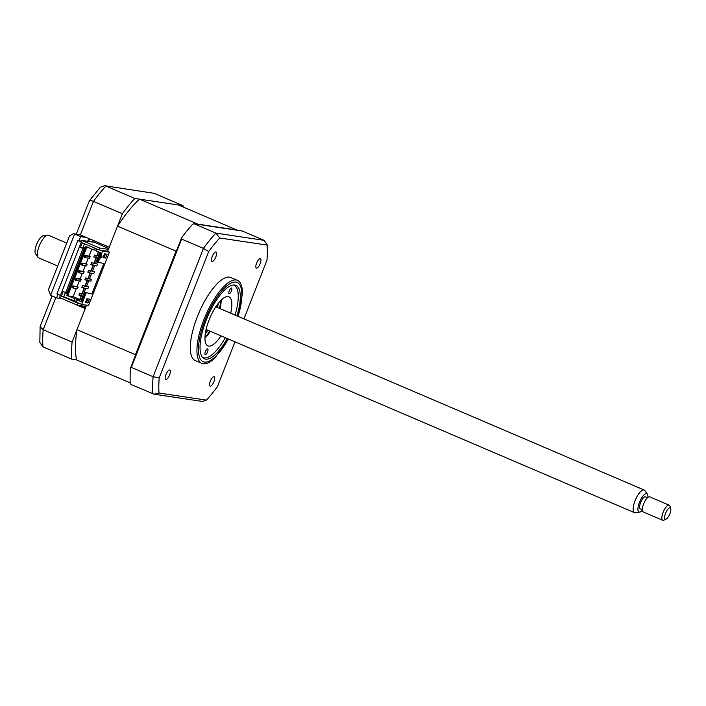 <?xml version="1.0" encoding="UTF-8"?>
<svg xmlns="http://www.w3.org/2000/svg" width="706" height="706" viewBox="0 0 706 706"><rect width="100%" height="100%" fill="white"/><g stroke="black" fill="none" stroke-linecap="round" stroke-linejoin="round"><path stroke-width="1.06" d="M197.812 224.34A103.05 35.291 -66.8 0 1 197.989 224.173L139.47 199.145A103.05 35.291 -66.8 0 0 117.523 226.132L107.683 251.248L98.955 249.933L99.696 248.035L81.967 240.446L59.578 297.579L77.307 305.168L78.057 303.262L61.387 296.132L63.178 291.56L65.658 292.628L82.973 248.441L80.493 247.382L82.284 242.811L98.955 249.933M84.535 247.982L80.493 247.382M84.279 248.636L82.973 248.441M66.964 292.822L65.658 292.628M63.867 296.502L61.387 296.132M79.363 303.456L78.057 303.262M86.035 306.475L77.307 305.168M95.372 241.311L94.666 242.352L81.967 240.446M94.763 242.396L95.495 241.364M94.666 242.352L108.742 248.547M108.433 249.342L99.696 248.035M183.128 207.008A110.842 37.956 113.2 0 0 183.039 205.675L134.82 198.448A110.842 37.956 113.2 0 0 122.376 213.741L93.474 201.378L80.343 234.886L86.379 237.463L80.652 236.607L74.624 234.03L50.585 295.355L56.621 297.932L62.419 298.797M134.82 198.448L105.918 186.093A110.842 37.956 113.2 0 0 93.474 201.378C90.28 200.133 88.956 200.16 89.503 201.457M183.039 205.675L154.137 193.312L104.612 185.713L100.402 187.205L89.415 200.698L76.31 234.101M62.34 298.788L85.214 308.566L72.091 342.075A110.842 37.956 113.2 0 0 71.827 359.186L76.477 359.883L130.257 382.881M71.827 359.186L42.925 346.831L39.827 342.375L40.118 326.463L52.059 295.982M104.612 185.713L154.137 193.312M72.091 342.075L43.181 329.711L40.048 326.763M80.652 236.607L79.019 240.781M58.007 294.393L56.621 297.932M86.379 237.463L109.253 247.241L122.376 213.741M80.449 240.993L81.825 240.817M87.685 241.302L88.788 238.496M79.893 305.557L85.461 307.94M73.353 233.66L80.343 234.886L73.353 233.66L69.567 235.848L48.476 289.672L50.585 295.355M260.267 258.581A5.127 1.756 113.2 0 0 256.702 262.861A5.127 1.756 113.2 0 0 256.384 268.059A5.127 1.756 113.2 0 0 256.534 268.103A5.127 1.756 113.2 0 0 260.108 263.823A5.127 1.756 113.2 0 0 260.426 258.625A5.127 1.756 113.2 0 0 260.267 258.581M213.997 376.66A5.127 1.756 113.2 0 0 210.423 380.94A5.127 1.756 113.2 0 0 210.114 386.138A5.127 1.756 113.2 0 0 210.264 386.182A5.127 1.756 113.2 0 0 213.83 381.902A5.127 1.756 113.2 0 0 214.147 376.704A5.127 1.756 113.2 0 0 213.997 376.66M169.625 370.015A5.127 1.756 113.2 0 0 166.051 374.295A5.127 1.756 113.2 0 0 165.742 379.493A5.127 1.756 113.2 0 0 165.892 379.537A5.127 1.756 113.2 0 0 169.466 375.257A5.127 1.756 113.2 0 0 169.775 370.059A5.127 1.756 113.2 0 0 169.625 370.015M215.904 251.936A5.127 1.756 113.2 0 0 212.329 256.216A5.127 1.756 113.2 0 0 212.012 261.414A5.127 1.756 113.2 0 0 212.171 261.458A5.127 1.756 113.2 0 0 215.736 257.178A5.127 1.756 113.2 0 0 216.054 251.98A5.127 1.756 113.2 0 0 215.904 251.936M238.275 316.438L242.449 293.528A45.158 15.461 113.2 0 0 237.454 280.37L230.836 277.537A45.158 15.461 113.2 0 0 229.503 277.158A45.158 15.461 113.2 0 0 198.086 314.832A45.158 15.461 113.2 0 0 195.324 360.581L201.942 363.413A45.158 15.461 113.2 0 0 203.284 363.784A45.158 15.461 113.2 0 0 214.906 357.924L228.585 339.083M237.454 280.37A45.158 15.461 113.2 0 0 236.122 279.991A45.158 15.461 113.2 0 0 204.705 317.665A45.158 15.461 113.2 0 0 201.942 363.413M236.987 315.882A39.942 13.679 113.2 0 0 235.883 285.365A39.942 13.679 113.2 0 0 234.701 285.03A39.942 13.679 113.2 0 0 206.911 318.353A39.942 13.679 113.2 0 0 204.466 358.816A39.942 13.679 113.2 0 0 205.649 359.151A39.942 13.679 113.2 0 0 227.297 338.536M234.992 341.828L217.457 386.579A107.762 36.906 -66.8 0 1 206.443 400.117L158.974 393.013L154.208 394.222L131.051 384.514L130.283 383.402A110.842 37.956 -66.8 0 1 130.522 368.082L181.557 237.869L181.61 239.069L203.416 248.397L208.711 251.539A107.762 36.906 -66.8 0 1 219.725 238.001L267.186 245.106A107.762 36.906 -66.8 0 1 267.362 251.557A107.762 36.906 -66.8 0 1 266.956 260.267L243.985 318.883M181.61 239.069L131.316 367.402L153.123 376.73L203.416 248.397A110.842 37.956 -66.8 0 1 215.859 233.104L219.725 238.001M208.217 334.344L209.294 331.591M220.819 302.194L221.163 301.303M264.079 240.331L215.859 233.104L194.044 223.776L242.273 231.003L264.079 240.331L267.177 244.779L267.362 251.557M194.044 223.776L192.685 224.181A110.842 37.956 -66.8 0 0 181.557 237.869M206.09 336.894L206.426 336.021M131.316 367.402L130.522 368.082M158.974 393.013A107.762 36.906 -66.8 0 1 159.203 377.851L208.711 251.539M159.203 377.851L153.123 376.73A110.842 37.956 -66.8 0 0 152.867 393.842M206.443 400.117L202.393 401.44L154.208 394.222M107.224 246.376A34.894 11.949 113.2 0 0 106.262 247.453M229.273 290.704A3.08 1.05 -66.8 0 1 231.55 288.03A3.08 1.05 -66.8 0 1 231.418 291.022A3.08 1.05 -66.8 0 1 229.132 293.696A3.08 1.05 -66.8 0 1 229.273 290.704M202.613 357.43A39.412 13.493 113.2 0 0 208.491 357.015A39.412 13.493 113.2 0 0 225.346 337.697M205.384 351.641A3.08 1.05 -66.8 0 1 207.67 348.976A3.08 1.05 -66.8 0 1 207.538 351.967A3.08 1.05 -66.8 0 1 205.252 354.633A3.08 1.05 -66.8 0 1 205.384 351.641M221.013 335.844A26.687 9.143 -66.8 0 1 207.908 345.869A26.687 9.143 -66.8 0 1 209.1 319.942A26.687 9.143 -66.8 0 1 228.894 296.794A26.687 9.143 -66.8 0 1 230.694 313.199M221.207 300.068A26.687 9.143 -66.8 0 1 220.06 308.646M210.37 331.299A26.687 9.143 -66.8 0 1 204.961 338.05A34.894 11.949 113.2 0 0 209.656 330.99M235.036 315.053A39.412 13.493 113.2 0 0 237.357 289.522A39.412 13.493 113.2 0 0 233.598 284.977M60.425 295.426L56.912 293.925L77.81 240.596L81.684 241.178M77.81 240.596L81.322 242.096M99.784 243.199A57.477 19.68 113.2 0 0 99.096 244.294M88.073 241.364L90.121 239.06M92.389 242.008L93.669 240.578M205.57 332.085A17.65 6.045 113.2 0 0 207.608 330.117M217.298 307.463A17.65 6.045 113.2 0 0 217.307 304.63M104.497 253.825L107.074 254.213L105.582 258.025L103.005 257.637L104.497 253.825M73.901 286.38L72.842 285.93L72.171 287.642L73.23 288.101L73.901 286.38L78.198 287.024L77.528 288.736L73.23 288.101M76.883 278.764L75.824 278.314L75.154 280.026L76.213 280.476L76.883 278.764L81.181 279.408L80.51 281.12L76.213 280.476M83.493 273.504L79.204 272.86L79.875 271.148L84.164 271.792L83.493 273.504M82.858 263.532L81.79 263.073L81.119 264.785L82.187 265.244L82.858 263.532L87.156 264.176L86.485 265.888L82.187 265.244M88.294 258.096L86.088 263.717L87.156 264.176M86.088 263.717L81.79 263.073M85.841 255.907L84.782 255.457L84.111 257.169L85.17 257.628L85.841 255.907L90.139 256.552L89.468 258.272L85.17 257.628M91.824 249.086L89.071 256.101L90.139 256.552M89.071 256.101L84.782 255.457M98.646 251.998L97.101 255.925M96.36 257.831L94.304 263.082M93.368 265.447L91.312 270.698M90.386 273.072L88.329 278.314M87.403 280.688L85.347 285.939M84.42 288.304L82.364 293.555M81.428 295.92L79.734 299.468L81.146 295.876M81.181 300.006L80.025 299.512M98.672 256.163L98.84 255.722M82.072 293.511L84.129 288.26M85.055 285.895L87.112 280.644M88.047 278.27L90.103 273.028M91.03 270.654L93.086 265.412M94.013 263.038L96.069 257.787M96.819 255.89L98.381 251.892M76.354 288.569L73.177 296.661L79.734 299.468M85.311 265.712L83.105 271.333L84.164 271.792M82.32 273.328L80.113 278.949L81.181 279.408M79.337 280.944L77.13 286.574L78.198 287.024M80.113 278.949L75.824 278.314M83.105 271.333L78.807 270.689L78.137 272.41L79.31 272.587M97.119 249.156L96.387 251.036L100.993 253.004L97.375 262.244L103.808 263.4L91.868 293.873L85.011 292.452L81.393 301.691L81.817 301.947L77.201 299.979L79.39 300.306L66.743 295.505L67.741 295.849L86.891 246.976M67.741 295.849L73.177 296.661M77.13 286.574L72.842 285.93M100.261 250.136L102.564 251.115L98.081 262.544M96.44 248.865L95.91 250.224L96.59 250.515M94.463 248.018L93.721 249.898L95.91 250.224M117.523 226.132L176.041 251.151A103.05 35.291 -66.8 0 1 176.782 250.03M197.989 224.173L236.907 230.006A103.05 35.291 -66.8 0 1 236.942 230.209M139.47 199.145L178.389 204.978L236.907 230.006M135.287 355.921A103.05 35.291 -66.8 0 1 135.455 354.712L176.041 251.151M76.477 359.883A103.05 35.291 -66.8 0 1 76.945 329.684L135.455 354.712M107.683 251.248L108.159 251.601M76.945 329.684L86.547 305.177M102.564 251.115L109.43 252.148L108.212 251.468M77.201 299.979L76.345 302.168L81.667 304.445L88.532 305.469L109.43 252.148M84.535 243.773L83.158 247.268L84.579 247.877L66.664 293.581L65.252 292.972L63.752 296.785L76.548 301.647M91.868 293.873L85.011 292.452M81.817 301.947L85.435 292.716M86.141 293.016L81.667 304.445M75.869 301.356L76.725 299.167M74.545 298.841L73.689 301.03M66.743 295.505L85.92 246.562L93.721 249.898M82.708 296.114L81.155 300.076L81.896 300.394M85.62 301.983L86.467 302.353M87.888 298.92L86.547 302.362L87.968 302.971L85.391 302.583L86.882 298.77L89.459 299.159L87.968 302.971M86.547 302.362L85.532 302.212M100.596 258.078L101.638 255.413L101.982 256.878L100.596 258.078M105.503 253.975L104.161 257.416L103.147 257.266M104.161 257.416L105.582 258.025M101.585 257.028L101.858 256.34M100.543 252.81L96.951 261.979L97.375 262.244M97.552 264.062L91.551 262.667L90.809 264.573L92.583 265.332L96.801 265.968L97.552 264.062L91.551 262.667M93.324 263.426L92.583 265.332M94.56 271.678L88.568 270.283L94.56 271.678L93.819 273.584L89.591 272.948L87.818 272.189L88.568 270.283M90.342 271.042L89.591 272.948M88.594 286.91L82.593 285.524L88.594 286.91L87.844 288.816L83.626 288.189L81.852 287.43L82.593 285.524M84.367 286.283L83.626 288.189M99.202 256.243L94.542 255.051L93.792 256.958L98.452 258.149M96.307 255.81L95.566 257.716M84.279 294.331L79.61 293.14L78.869 295.046L83.529 296.238M81.384 293.899L80.634 295.805M84.402 294.014L79.61 293.14M99.325 255.925L98.575 256.146M90.836 281.2L91.577 279.294L85.585 277.908L84.835 279.805L90.836 281.2M99.802 252.492L98.381 256.119M97.64 258.025L95.584 263.276M94.648 265.641L92.592 270.892M91.665 273.257L89.609 278.508M88.682 280.882L86.626 286.124M85.691 288.498L83.635 293.74M91.577 279.294L87.359 278.667L86.609 280.564M87.359 278.667L85.585 277.908M100.861 257.39L101.629 256.728L101.435 255.925M218.225 303.412A24.631 8.437 -66.8 0 1 217.545 307.578M207.864 330.223A24.631 8.437 -66.8 0 1 205.322 333.585M219.337 308.337A34.894 11.949 113.2 0 0 221.19 300.076M38.009 257.284L35.529 253.701A9.946 3.406 -66.8 0 1 35.3 248.689A9.946 3.406 -66.8 0 1 43.181 235.822L47.478 235.142A12.32 4.218 113.2 0 0 37.727 251.071A12.32 4.218 113.2 0 0 38.009 257.284A12.32 4.218 113.2 0 0 38.715 257.884L57.742 266.021M639.751 512.097L635.444 512.777A12.32 4.218 -66.8 0 1 634.526 512.68A12.32 4.218 -66.8 0 1 633.529 505.867A12.32 4.218 -66.8 0 1 638.348 494.377A12.32 4.218 -66.8 0 1 644.207 490.035A12.32 4.218 -66.8 0 1 644.913 490.635L647.393 494.218A9.946 3.406 113.2 0 0 642.619 496.495A9.946 3.406 113.2 0 0 638.198 506.52A9.946 3.406 113.2 0 0 639.751 512.097A9.946 3.406 113.2 0 0 642.363 510.288M647.49 497.686L645.496 496.839A6.566 2.25 113.2 0 0 642.372 499.151A6.566 2.25 113.2 0 0 639.804 505.275A6.566 2.25 113.2 0 0 640.333 508.911L642.328 509.767M666.19 519.069L663.905 520.163A8.207 2.815 -66.8 0 1 662.74 520.287A8.207 2.815 -66.8 0 1 662.069 515.742A8.207 2.815 -66.8 0 1 665.29 508.082A8.207 2.815 -66.8 0 1 669.191 505.187A8.207 2.815 -66.8 0 1 669.915 506.105L670.7 508.523A6.16 2.109 113.2 0 0 667.805 509.22A6.16 2.109 113.2 0 0 664.823 515.742A6.16 2.109 113.2 0 0 666.19 519.069A6.16 2.109 113.2 0 0 670.656 511.241A6.16 2.109 113.2 0 0 670.7 508.523M669.191 505.187L649.688 496.839A8.207 2.815 113.2 0 0 645.778 499.742A8.207 2.815 113.2 0 0 642.566 507.393A8.207 2.815 113.2 0 0 643.228 511.938L662.74 520.287M647.896 497.351A9.946 3.406 113.2 0 0 647.393 494.218M66.735 243.076L48.405 235.239A12.32 4.218 113.2 0 0 47.478 235.142M55.783 297.57L43.181 329.711A110.842 37.956 113.2 0 0 42.925 346.831M238.028 316.332A43.11 14.764 113.2 0 0 235.848 282.1A43.11 14.764 113.2 0 0 205.146 319.844A43.11 14.764 113.2 0 0 204.502 362.09A43.11 14.764 113.2 0 0 228.338 338.977M634.526 512.68L206.108 329.473M644.207 490.035L215.789 306.819"/></g></svg>
